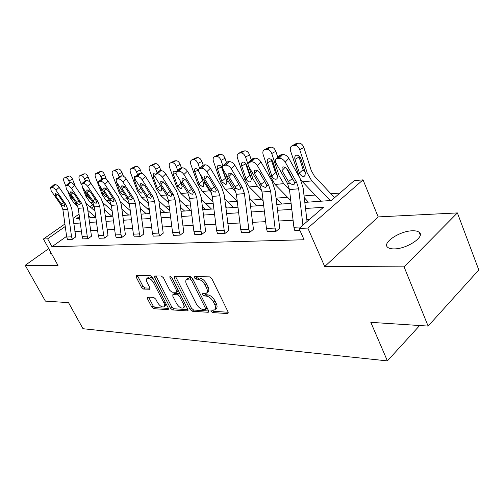 <?xml version="1.0" encoding="UTF-8"?>
<svg xmlns="http://www.w3.org/2000/svg" width="504" height="504" viewBox="0 0 504 504"><rect width="100%" height="100%" fill="white"/><g stroke="black" fill="none" stroke-linecap="round" stroke-linejoin="round"><path stroke-width="0.76" d="M210.968 311.27L212.549 312.575L227.493 313.557L227.972 313.463L228.047 311.844L211.869 278.762L209.532 276.872L194.714 276.601L194.387 277.855L195.98 279.153L197.864 279.197C200.718 279.607 203.156 281.597 205.185 285.157L206.533 287.897C207.717 290.499 207.648 292.276 206.338 293.233L202.778 293.53L202.734 294.683L204.322 295.98L206.218 296.068C209.078 296.535 211.51 298.526 213.513 302.047L214.843 304.75C215.989 307.264 215.926 308.99 214.654 309.91L211.006 310.155L210.968 311.27M212.442 310.162L213.954 311.34L228.211 312.26M195.823 276.62L197.429 277.95L199.313 277.988L197.864 279.197M204.189 293.511L205.752 294.764L207.642 294.846L206.218 296.068M51.736 254.085L50.06 253.688L50.444 251.742M412.499 230.788C415.573 230.7 417.791 231.197 419.152 232.281C425.571 236.546 406.684 249.127 394.021 248.9C391.098 248.926 389.012 248.415 387.746 247.363C381.66 242.941 399.867 230.851 412.499 230.788M457.399 212.921L478.8 269.968L428.123 326.082L404.069 266.843L457.399 212.921L378.164 216.909L363.031 179.852L307.831 228.073L299.067 228.438L323.461 207.308L305.525 208.467M48.73 248.636L25.2 265.312L57.992 265.444L43.426 239.003L64.903 224.009M428.123 326.082L370.818 322.346L387.387 360.889L82.996 328.715L68.513 302.627L45.41 301.121L25.2 265.312M147.748 297.108L147.439 298.702L151.754 306.986L153.777 308.694L167.882 309.626L168.254 309.55L168.248 308.032L152.573 277.521L150.482 275.783L136.212 275.6L136.238 277.181L141.542 287.368L143.571 289.069L149.833 289.22L149.814 287.664L147.181 282.561C146.179 280.47 146.16 279.052 147.137 278.309C149.266 277.798 151.414 279.273 153.581 282.744L163.894 302.784C164.852 304.794 164.865 306.155 163.92 306.854C161.778 307.346 159.617 305.865 157.45 302.419L155.749 299.13L153.695 297.404L147.748 297.108M378.164 216.909L324.715 266.522L404.069 266.843M324.715 266.522L307.831 228.073M66.616 236.338L51.975 246.721L304.076 239.753L299.067 228.438M51.975 246.721L47.641 238.827L43.426 239.003M190.077 309.424L192.244 311.233L207.988 312.272L208.429 312.184L208.473 310.596L192.452 278.359L190.191 276.513L174.598 276.23L174.227 276.318L174.201 277.975L190.077 309.424L191.47 308.234L193.643 310.036L208.643 311M187.381 310.911L172.494 309.928L170.396 308.171L154.703 277.565L154.697 275.946L161.274 275.984L163.409 277.748L169.854 290.411L171.99 292.188L176.621 292.276L176.639 290.676L169.898 277.364L169.911 276.205L171.688 277.402L187.803 309.28L187.784 310.829L187.381 310.911L188.068 310.332M387.387 360.889L419.656 325.527M339.891 193.07L330.933 193.788M315.088 195.048L304.063 195.924M287.5 197.247L276.286 198.141M261.639 199.307L251.464 200.119M237.252 201.247L228.104 201.978M213.173 203.169L206.092 203.729M190.543 204.971L185.302 205.386M169.237 206.665L165.646 206.955M149.146 208.265L147.029 208.436M130.158 209.777L129.37 209.84M304.819 202.381L331.355 200.472L354.211 180.665L363.031 179.852M89.832 206.608L92.912 204.782M79.393 216.594L76.198 218.824L79.663 218.578M88.836 217.917L95.829 217.413M105.323 216.733L112.865 216.191M122.699 215.479L130.838 214.893M141.044 214.162L149.833 213.526M160.436 212.764L169.942 212.083M180.961 211.289L191.255 210.546M202.734 209.721L213.891 208.921M225.868 208.058L237.976 207.188M250.488 206.287L263.661 205.342M276.746 204.397L291.098 203.364M94.273 206.167L91.552 208.076M73.067 218.308L79.052 214.131M65.249 226.498L47.641 238.827M291.803 209.355L277.452 210.281M264.354 211.132L251.181 211.982M238.669 212.789L226.548 213.576M214.572 214.351L203.408 215.069M191.923 215.813L181.629 216.481M170.598 217.192L161.091 217.81M150.488 218.49L141.693 219.064M131.481 219.725L123.335 220.248M113.495 220.884L105.953 221.376M96.453 221.987L89.454 222.44M80.275 223.033L73.779 223.455M309.488 219.41L306.816 219.549M293.089 220.254L278.725 220.991M265.627 221.666L252.441 222.346M239.923 222.988L227.795 223.612M215.806 224.23L204.637 224.803M193.145 225.395L182.839 225.924M171.801 226.491L162.282 226.983M151.673 227.531L142.865 227.984M132.647 228.507L124.501 228.929M114.647 229.433L107.094 229.824M97.587 230.315L90.581 230.674M81.396 231.147L74.888 231.481M55.131 184.615C56.423 184.647 57.758 185.573 59.144 187.393L69.136 201.902L71.738 208.688L75.776 236.886L72.381 239.312L67.523 239.501L66.717 237.031L62.912 209.696L61.179 205.204L51.175 190.802L50.576 187.702L51.944 187.419L55.131 184.615L54.174 184.741L50.986 187.545M70.472 182.587C71.826 182.612 73.206 183.563 74.617 185.434L84.748 200.334L87.381 207.295L91.482 236.212L88.043 238.707L82.933 238.902L82.114 236.37L78.252 208.335L76.495 203.723L66.358 188.937L65.797 185.762L67.24 185.459L70.472 182.587L69.464 182.719L66.238 185.592M86.631 180.451C88.055 180.476 89.479 181.453 90.915 183.374L101.178 198.683L103.849 205.827L108.007 235.513L104.523 238.064L99.149 238.272L98.318 235.67L94.399 206.905L92.616 202.173L82.341 186.978L81.818 183.714L83.355 183.399L86.631 180.451L85.573 180.596L82.297 183.532M121.905 237.39L121.055 234.694L117.06 204.895L115.246 199.987L104.788 184.231C103.326 182.246 101.846 181.245 100.353 181.219L103.673 178.202C105.166 178.221 106.64 179.222 108.102 181.201L118.497 196.938L121.206 204.278L125.427 234.769L121.905 237.39L116.229 237.611L115.385 234.94L111.409 205.393L109.607 200.529L99.194 184.918C98.211 183.33 98.047 182.215 98.715 181.56L99.773 180.602M121.666 175.82C123.241 175.839 124.765 176.866 126.252 178.901L136.786 195.098L139.526 202.646L143.81 233.988L140.244 236.678L134.234 236.874L133.403 234.165L129.364 203.805L127.531 198.803L116.985 182.738C115.996 181.119 115.851 179.972 116.556 179.292L118.308 178.92L121.666 175.82L120.481 175.978L117.13 179.071M140.698 173.307C142.355 173.319 143.942 174.371 145.448 176.469L156.114 193.152L158.892 200.92L163.239 233.157L159.636 235.922L153.279 236.13L152.435 233.346L148.34 202.117L146.481 196.976L135.797 180.432C134.807 178.775 134.681 177.597 135.425 176.885L137.302 176.488L140.698 173.307L139.444 173.477L136.048 176.646M160.858 170.642C162.616 170.648 164.26 171.732 165.791 173.893L176.589 191.092L179.399 199.093L183.809 232.281L180.161 235.122L173.433 235.349L172.576 232.476L168.424 200.34L166.541 195.042L155.723 177.988C154.728 176.299 154.627 175.083 155.415 174.34L157.418 173.912L160.858 170.642L159.529 170.818L156.095 174.082M182.253 167.819C184.111 167.813 185.819 168.928 187.381 171.158L198.305 188.906L201.153 197.159L205.619 231.355L201.934 234.278L194.796 234.518L193.927 231.563L189.712 198.45L187.816 192.988L176.866 175.398C175.864 173.672 175.789 172.418 176.621 171.637L178.781 171.171L182.253 167.819L180.841 168.002L177.37 171.354M205.002 164.814C206.968 164.802 208.751 165.948 210.338 168.254L221.382 186.587L224.261 195.098L228.784 230.366L225.074 233.377L217.482 233.636L216.6 230.586L212.329 196.44L210.407 190.808L199.332 172.645C198.337 170.875 198.28 169.59 199.168 168.771L201.487 168.267L205.002 164.814L203.503 165.01L199.987 168.456M229.232 161.608C231.323 161.595 233.176 162.773 234.795 165.161L245.952 184.111L248.856 192.906L253.449 229.314L249.701 232.426L241.618 232.697L240.729 229.547L236.395 194.305L234.448 188.49L223.259 169.716C222.264 167.908 222.232 166.572 223.178 165.715L225.685 165.167L229.232 161.608L227.632 161.822L224.085 165.369M255.093 158.193C257.317 158.168 259.251 159.39 260.896 161.853L272.16 181.472L275.096 190.569L279.745 228.199L275.971 231.405L267.341 231.695L266.446 228.444L262.055 192.03L260.089 186.014L248.787 166.585C247.792 164.732 247.798 163.359 248.8 162.458L251.515 161.853L255.093 158.193L253.38 158.42L249.808 162.074M299.968 230.473L294.821 230.624L293.914 227.26L289.472 189.599L287.488 183.374L276.085 163.239C275.096 161.343 275.14 159.925 276.205 158.981L279.153 158.313L282.757 154.539L280.93 154.778L277.326 158.552M215.164 309.469L216.065 308.675C217.344 307.749 217.407 306.029 216.266 303.509L214.843 304.75M207.642 294.846C210.508 295.306 212.94 297.297 214.937 300.812L216.266 303.509M206.829 292.818L207.774 292.011C209.084 291.054 209.154 289.277 207.976 286.675L206.533 287.897M199.313 277.988C202.167 278.397 204.605 280.382 206.634 283.941L207.976 286.675M175.417 276.242L191.47 308.234M205.267 309.708L205.601 308.536L191.545 280.306L189.97 279.021L186.77 279.273C185.478 280.237 185.434 282.013 186.631 284.609L196.207 303.717C198.16 307.125 200.523 309.084 203.301 309.588L205.267 309.708M205.676 309.557L207.188 308.007M192.465 278.384L191.419 277.83L189.97 279.021M187.778 278.447L189.472 277.786L191.419 277.83M187.973 309.67L173.874 308.769L172.494 309.928M155.906 275.883L171.782 307.012L173.874 308.769M176.746 292.175L178.328 290.531M176.476 303.408C178.706 306.98 180.961 308.492 183.242 307.963C184.225 307.232 184.243 305.846 183.28 303.792L179.626 296.579L177.471 294.79L172.847 294.683L172.834 296.264L176.476 303.408M183.588 307.667L184.634 306.779L185.308 304.334M180.262 294.361L178.882 293.618L177.471 294.79M174.132 293.624L178.882 293.618M164.228 306.596L165.299 305.707L165.961 303.578M153.644 279.6C151.641 277.433 149.946 276.627 148.554 277.187L148.27 277.408M137.428 275.543L142.934 286.253L144.963 287.954L150.016 288.137M148.636 297.152L153.121 305.859L155.144 307.566L168.412 308.416M334.568 197.688L314.269 175.89L311.258 170.554L303.843 147.439L299.748 149.713C298.576 146.809 296.825 145.366 294.493 145.391L298.595 143.142C300.932 143.111 302.677 144.547 303.843 147.439M330.177 200.554L311.768 180.923L307.219 172.904L299.748 149.713M320.928 201.222L302.558 181.812L300.296 178.851M299.376 177.206L290.562 150.954C289.894 148.485 290.354 146.79 291.936 145.858L296.043 143.615L298.595 143.142M294.998 159.34C294.468 157.387 294.827 156.045 296.087 155.314L296.686 155.144C298.551 155.144 299.943 156.297 300.882 158.609L305.5 173.086L304.681 176.066L303.78 176.375C302.142 176.431 300.781 175.543 299.71 173.704L299.426 172.992L303.131 169.621L299.067 157.053L294.998 159.34L299.426 172.992M296.762 143.407L292.654 145.65L294.493 145.391M292.654 145.65L291.936 145.858M295.728 143.785L296.043 143.615M298.822 155.761L299.067 157.053M303.131 169.621L304.019 171.341L305.374 172.538M307.049 221.521L303.15 188.068L300.189 178.655L288.83 158.319L285.239 162.118C283.557 159.554 281.528 158.287 279.153 158.313M302.917 225.105L298.664 188.786L296.673 182.486L285.239 162.118M286.266 168.09L292.282 178.788L293.958 180.785M282.757 154.539C285.132 154.501 287.16 155.761 288.83 158.319M279.348 155.686L280.93 154.778M289.454 183.185L282.001 170.617L282.101 167.259L283.021 166.912C284.918 166.912 286.537 167.927 287.866 169.955L294.676 182.681L293.744 184.615L292.969 184.848L289.454 183.185L287.488 183.374M308.316 202.129L304.265 197.637M277.798 157.311L275.814 151.288L271.744 153.5C270.598 150.696 268.928 149.297 266.742 149.31L270.824 147.118C273.011 147.105 274.674 148.491 275.814 151.288M289.479 189.655L283.67 183.639L279.153 175.896L271.744 153.5M290.77 200.605L275.052 184.47L270.553 176.809L263.164 154.659C262.489 152.258 262.893 150.62 264.386 149.738L268.462 147.552L270.824 147.118M267.46 162.767C266.931 160.87 267.252 159.573 268.43 158.873L268.972 158.722C270.717 158.735 272.047 159.85 272.96 162.08L277.547 176.066L276.816 178.958L276.003 179.235C274.466 179.285 273.174 178.422 272.135 176.646L271.858 175.959L275.531 172.683L271.505 160.543L267.46 162.767L271.858 175.959M269.104 147.37L265.028 149.556L266.742 149.31M265.028 149.556L264.386 149.738M271.278 159.56L271.505 160.543M275.531 172.683L277.332 175.272M281.843 204.032L275.959 197.807M251.288 159.913L249.593 154.886L245.555 157.04C244.427 154.331 242.833 152.977 240.786 152.977L244.831 150.841C246.884 150.835 248.472 152.183 249.593 154.886M261.841 190.682L257.368 186.178L252.895 178.693L248.793 166.597M248.044 164.398L245.555 157.04M263.113 200.775L249.291 186.959L244.831 179.556L237.51 158.13C236.836 155.793 237.201 154.205 238.6 153.374L242.644 151.244L244.831 150.841M241.687 165.974C241.151 164.128 241.441 162.874 242.55 162.212L243.035 162.074C244.673 162.086 245.946 163.176 246.84 165.331L251.383 178.857L250.734 181.661L250.003 181.912C248.554 181.95 247.325 181.112 246.311 179.393L246.04 178.731L249.688 175.556L245.7 163.806L241.687 165.974L246.04 178.731M243.224 151.074L239.179 153.203L240.786 152.977M239.179 153.203L238.6 153.374M245.53 163.176L245.7 163.806M249.688 175.556L251.055 177.754M275.971 231.405L275.052 228.073L270.642 191.268L268.67 185.189L257.336 165.539C255.679 163.069 253.739 161.841 251.515 161.853M259.195 171.965L265.154 182.177M251.987 159.201L253.38 158.42M261.923 185.837L254.558 173.704L254.57 170.459L255.402 170.144C257.179 170.15 258.722 171.133 260.039 173.093L266.811 185.365L265.961 187.249L265.262 187.457L261.923 185.837L260.089 186.014M249.701 232.426L248.787 229.2L244.44 193.593L242.487 187.715L231.254 168.733C229.629 166.345 227.776 165.154 225.685 165.167M226.391 162.502L227.632 161.822M236.168 188.32L228.885 176.602L228.829 173.452L229.578 173.168C231.248 173.174 232.728 174.126 234.02 176.022L240.742 187.879L239.973 189.706L239.343 189.895L236.168 188.32L234.448 188.49M256.971 205.821L249.499 198.173M226.447 162.446L225.004 158.262L221.004 160.36C219.895 157.733 218.377 156.423 216.449 156.416L220.462 154.337C222.39 154.337 223.908 155.642 225.004 158.262M235.834 191.646L232.697 188.559L228.268 181.32L225.609 173.659M222.932 165.942L221.004 160.36M237.233 201.127L225.112 189.29L220.695 182.127L213.457 161.381C212.776 159.107 213.097 157.576 214.414 156.782L218.421 154.703L220.462 154.337M217.514 168.985C216.978 167.183 217.23 165.967 218.276 165.344L218.717 165.218C220.261 165.236 221.47 166.288 222.352 168.38L226.85 181.472L226.277 184.193L225.609 184.42L222.088 181.976L221.817 181.333L225.439 178.246L221.489 166.874L217.514 168.985L221.817 181.333M218.95 154.552L214.943 156.631L216.449 156.416M214.943 156.631L214.414 156.782M225.439 178.246L226.258 179.802M225.074 233.377L224.173 230.259L219.883 195.773L217.948 190.077L206.835 171.725C205.235 169.42 203.458 168.26 201.487 168.267M202.4 165.602L203.503 165.01M212.02 190.651L204.832 179.311L204.706 176.255L205.38 176.003C206.955 176.016 208.373 176.936 209.639 178.769L216.311 190.241L215.611 192.005L215.044 192.175L212.02 190.651L210.407 190.808M233.566 207.503L224.702 198.689M203.188 165.073L201.909 161.431L197.94 163.479C196.856 160.933 195.407 159.655 193.586 159.642L197.562 157.613C199.382 157.626 200.831 158.892 201.909 161.431M211.271 192.49L209.513 190.802L205.122 183.784L203.742 179.871M199.647 168.304L197.94 163.479M227.354 207.95L225.647 206.312M212.978 201.619L202.369 191.488L197.996 184.546L190.84 164.443C190.166 162.225 190.449 160.738 191.69 159.982L195.659 157.96L197.562 157.613M200.535 174.617L203.792 183.928L203.288 186.575L202.684 186.782L199.313 184.407L199.048 183.784L202.633 180.779L200.34 174.296M196.138 157.821L192.169 159.844L193.586 159.642M192.169 159.844L191.69 159.982M198.563 169.842L194.79 171.807L199.048 183.784M194.79 171.807C194.254 170.056 194.481 168.878 195.464 168.279L198.576 169.779M202.633 180.779L203.03 181.654M201.934 234.278L201.046 231.254L196.812 197.82L194.903 192.301L183.916 174.535C182.347 172.299 180.634 171.177 178.781 171.171M179.859 168.519L180.841 168.002M189.328 192.843L182.234 181.856L182.045 178.888L182.662 178.662C184.143 178.674 185.51 179.575 186.757 181.346L193.366 192.452L192.73 194.172L192.213 194.323L189.328 192.843L187.816 192.988M211.504 209.091L201.424 199.313M181.427 167.927L180.167 164.417L176.236 166.414C175.178 163.945 173.786 162.704 172.072 162.685L175.997 160.707C177.717 160.719 179.109 161.954 180.167 164.417M187.885 193.101L183.072 185.371M177.736 170.566L176.236 166.414M205.342 209.538L202.356 206.728M190.191 202.205L180.949 193.561L176.621 186.827L169.552 167.322C168.878 165.161 169.124 163.718 170.295 163L174.227 161.022L175.997 160.707M180.06 180.539L182.083 186.241L181.642 188.811L181.094 189L177.603 186.089L181.043 183.254M174.661 160.896L170.736 162.874L172.072 162.685M170.736 162.874L170.295 163M176.047 173.105L173.395 174.472L177.603 186.089M173.395 174.472C172.859 172.765 173.061 171.625 173.987 171.051L176.387 171.87M180.161 235.122L179.279 232.193L175.108 199.748L173.225 194.393L162.364 177.175C160.82 175.008 159.176 173.918 157.418 173.912M158.647 171.278L159.529 170.818M167.971 194.903L160.971 184.25L160.732 181.371L161.293 181.163L165.23 183.771L171.776 194.538L171.203 196.207L170.73 196.346L167.971 194.903L166.541 195.042M190.663 210.59L179.518 200.012M160.908 170.636L159.661 167.233L155.78 169.18C154.734 166.786 153.405 165.577 151.78 165.551L155.667 163.617C157.292 163.636 158.628 164.839 159.661 167.233M157.09 172.752L155.78 169.18M184.558 211.031L180.445 207.232M168.752 202.873L160.726 195.514L156.454 188.975L149.468 170.037C148.793 167.927 149.014 166.528 150.123 165.841L154.004 163.913L155.667 163.617M160.681 185.8L161.608 188.427L161.223 190.928L160.719 191.098L157.62 188.849L157.368 188.263L160.587 185.655M154.4 163.8L150.52 165.728L151.78 165.551M150.52 165.728L150.123 165.841M154.936 176.11L153.21 176.986L157.368 188.263M153.21 176.986L153.733 173.666L155.629 174.138M159.636 235.922L158.76 233.075L154.652 201.562L152.788 196.365L142.059 179.663C140.547 177.566 138.959 176.501 137.302 176.488M138.644 173.88L139.444 173.477M147.829 196.844L140.925 186.512L140.635 183.708L141.151 183.519L144.944 186.058L151.421 196.497L150.904 198.122L150.476 198.248L147.829 196.844L146.481 196.976M169.76 210.703L158.873 200.781M141.599 173.382L140.301 169.886L136.458 171.795C135.437 169.464 134.159 168.286 132.621 168.254L136.458 166.37C138.002 166.396 139.28 167.567 140.301 169.886M137.598 174.857L136.458 171.795M164.909 212.442L159.787 207.806M148.535 203.597L141.611 197.36L137.39 191.003L130.492 172.601C129.824 170.547 130.013 169.186 131.065 168.531L134.902 166.648L136.458 166.37M142.248 190.411L141.933 192.919L141.473 193.076L138.493 190.89L138.247 190.317L140.843 188.244M135.267 166.541L131.424 168.424L132.621 168.254M131.424 168.424L131.065 168.531M135.072 178.888L134.146 179.355L138.247 190.317M134.146 179.355L134.593 176.135L136.017 176.337M140.244 236.678L139.387 233.906L135.33 203.276L133.491 198.229L122.9 182.013C121.414 179.972 119.883 178.939 118.308 178.92M119.763 176.337L120.481 175.978M128.81 198.677L121.999 188.641L121.666 185.919L122.138 185.743L125.798 188.213L132.199 198.349L131.342 200.05L128.81 198.677L127.531 198.803M149.449 210.609L139.35 201.55M123.436 176.261L121.981 172.406L118.188 174.264C117.18 172.003 115.952 170.85 114.49 170.818L118.289 168.972C119.75 169.004 120.979 170.144 121.981 172.406M119.177 176.879L118.188 174.264M146.299 213.784L140.288 208.429M129.44 204.359L123.518 199.105L119.347 192.931L112.537 175.027C111.869 173.023 112.033 171.7 113.028 171.07L118.289 168.972M124.142 193.637L123.26 194.953L120.393 192.818L120.147 192.263L122.188 190.657M117.155 169.136L113.362 170.976L114.49 170.818M113.362 170.976L113.028 171.07M116.342 181.484L120.147 192.263M116.096 181.604L116.487 178.466L117.432 178.479M103.673 178.202L102.551 178.347L98.715 181.56L102.551 178.347M100.353 181.219L99.238 181.364M110.811 200.416L104.101 190.657L103.723 188.005L104.158 187.847L107.692 190.254L114.024 200.107L113.243 201.751L110.811 200.416L109.607 200.529M130.271 210.641L120.828 202.312M106.344 179.285L104.624 174.787L100.876 176.602C99.893 174.403 98.702 173.282 97.316 173.244L101.071 171.436C102.457 171.473 103.641 172.588 104.624 174.787M101.726 178.826L100.876 176.602M128.646 215.051L121.848 209.091M123.178 215.447L122.636 214.969M111.378 205.141L106.357 200.762L102.236 194.752L95.521 177.326C94.853 175.367 94.998 174.088 95.943 173.483L101.071 171.436M106.703 196.182L105.991 196.73L103.232 194.645L102.992 194.109L104.523 192.912M99.994 171.593L96.245 173.395L97.316 173.244M99.805 185.831L102.992 194.109M104.523 238.064L103.692 235.444L99.754 206.432L97.965 201.657L87.646 186.329C86.209 184.401 84.779 183.424 83.355 183.399M84.974 180.879L85.573 180.596M93.763 202.06L87.142 192.566L86.732 189.989L87.129 189.838L90.55 192.181L96.806 201.764L96.1 203.364L93.763 202.06L92.616 202.173M112.134 210.779L103.238 203.043M90.304 182.574L88.156 177.043L84.458 178.826C83.488 176.677 82.347 175.587 81.024 175.543L84.729 173.779C86.052 173.817 87.192 174.907 88.156 177.043M85.189 180.716L84.458 178.826M111.882 216.26L104.385 209.777M106.684 216.632L105.128 215.296M94.217 205.909L90.065 202.337L86.001 196.484L82.202 186.77M81.446 184.836L79.367 179.512C78.706 177.597 78.826 176.35 79.727 175.77L84.729 173.779M89.983 198.28L89.605 198.418L86.94 196.384L86.707 195.854L87.784 195.029M83.708 173.924L80.01 175.688L81.024 175.543M84.47 190.128L86.707 195.854M88.043 238.707L87.217 236.149L83.336 207.887L81.572 203.238L71.392 188.32C69.974 186.448 68.594 185.491 67.24 185.459M68.928 182.977L69.464 182.719M77.585 203.622L71.058 194.38L70.617 191.867L70.982 191.728L74.29 194.015L80.47 203.345L79.834 204.895L77.585 203.622L76.495 203.723M94.954 211L86.499 203.748M75.442 186.65L72.513 179.191L68.859 180.936C67.908 178.844 66.805 177.773 65.545 177.729L69.206 176.003C70.465 176.041 71.568 177.106 72.513 179.191M69.558 182.706L68.859 180.936M95.817 217.3L87.816 210.483M90.991 217.759L88.528 215.668M77.881 206.634L74.579 203.83L70.566 198.129L67.706 190.909M65.703 185.837L64.021 181.585C63.365 179.714 63.466 178.498 64.317 177.944L69.206 176.003M73.956 200.025L71.461 198.034L71.228 197.524L71.896 197.014M68.235 176.142L64.581 177.868L65.545 177.729M69.854 194.034L71.228 197.524M72.381 239.312L71.568 236.823L67.744 209.267L66.005 204.737L55.957 190.216C54.571 188.389 53.229 187.457 51.944 187.419M53.676 184.974L54.174 184.741M62.212 205.103L55.78 196.1L55.314 193.649L55.648 193.523L58.855 195.754L64.959 204.838L64.38 206.35L62.212 205.103L61.179 205.204M213.954 311.34L212.549 312.575M197.429 277.95L195.98 279.153M205.752 294.764L204.322 295.98M214.937 300.812L213.513 302.047M206.634 283.941L205.185 285.157M228.293 312.845L227.493 313.557M175.638 276.809L174.201 277.975M208.732 311.623L207.988 312.272M193.643 310.036L192.244 311.233M206.892 307.415L205.601 308.536M192.874 279.21L191.545 280.306M189.472 277.786L188.023 278.977M171.782 307.012L170.396 308.171M156.12 276.431L154.703 277.565M177.881 289.649L176.639 290.676M170.957 276.501L169.898 277.364M184.508 302.759L183.28 303.792M180.86 295.552L179.626 296.579M174.63 293.435L173.219 294.601M165.054 301.82L163.894 302.784M154.766 281.793L153.581 282.744M150.085 288.823L149.499 289.296M144.963 287.954L143.571 289.069M142.934 286.253L141.542 287.368M137.642 276.072L136.238 277.181M168.512 309.103L167.882 309.626M155.144 307.566L153.777 308.694M153.121 305.859L151.754 306.986M148.819 297.581L147.439 298.702M298.022 173.886L299.71 173.704M302.558 181.812L311.768 180.923M305.5 173.086L307.219 172.904M299.949 230.429L294.821 230.624M296.673 182.486L294.676 182.681M298.664 188.786L289.472 189.599M300.762 226.97L293.914 227.26M285.081 167.341L282.001 170.617M288.257 181.673L292.282 178.788M270.553 176.809L272.135 176.646M275.052 184.47L283.67 183.639M277.547 176.066L279.153 175.896M244.831 179.556L246.311 179.393M249.291 186.959L257.368 186.178M251.383 178.857L252.895 178.693M260.896 161.853L257.336 165.539M275.953 231.361L267.341 231.695M268.67 185.189L266.811 185.365M270.642 191.268L262.055 192.03M275.052 228.073L266.446 228.444M257.5 170.648L254.558 173.704M260.757 184.382L264.757 181.579M234.795 165.161L231.254 168.733M249.682 232.382L241.618 232.697M242.487 187.715L240.742 187.879M244.44 193.593L236.395 194.305M248.787 229.2L240.729 229.547M231.708 173.735L228.885 176.602M235.028 186.915L238.902 184.262M220.695 182.127L222.088 181.976M225.112 189.29L232.697 188.559M226.85 181.472L228.268 181.32M210.338 168.254L206.835 171.725M225.055 233.339L217.482 233.636M217.948 190.077L216.311 190.241M219.883 195.773L212.329 196.44M224.173 230.259L216.6 230.586M207.522 176.627L204.832 179.311M210.905 189.29L214.54 186.845M197.996 184.546L199.313 184.407M202.369 191.488L209.513 190.802M203.792 183.928L205.122 183.784M187.381 171.158L183.916 174.535M201.915 234.24L194.796 234.518M194.903 192.301L193.366 192.452M196.812 197.82L189.712 198.45M201.046 231.254L193.927 231.563M184.804 179.342L182.234 181.856M188.244 191.52L191.659 189.265M176.621 186.827L177.862 186.694M180.949 193.561L187.677 192.906M182.083 186.241L183.336 186.108M165.791 173.893L162.364 177.175M180.142 235.084L173.433 235.349M173.225 194.393L171.776 194.538M175.108 199.748L168.424 200.34M179.279 232.193L172.576 232.476M163.428 181.887L160.971 184.25M166.912 193.618L170.125 191.526M156.454 188.975L157.62 188.849M160.726 195.514L166.49 194.953M161.608 188.427L162.301 188.351M145.448 176.469L142.059 179.663M159.617 235.885L153.279 236.13M152.788 196.365L151.421 196.497M154.652 201.562L148.34 202.117M158.76 233.075L152.435 233.346M143.275 184.288L140.925 186.512M146.79 195.602L149.827 193.656M137.39 191.003L138.493 190.89M141.611 197.36L146.431 196.894M126.252 178.901L122.9 182.013M140.225 236.641L134.234 236.874M133.491 198.229L132.199 198.349M135.33 203.276L129.364 203.805M139.387 233.906L133.403 234.165M124.242 186.549L121.999 188.641M127.789 197.474L130.662 195.653M119.347 192.931L120.393 192.818M123.518 199.105L127.48 198.721M108.102 181.201L104.788 184.231M121.886 237.352L116.216 237.573M115.246 199.987L114.024 200.107M117.06 204.895L111.409 205.393M121.055 234.694L115.385 234.94M106.243 188.685L104.101 190.657M109.815 199.238L112.537 197.543M102.236 194.752L103.232 194.645M106.357 200.762L109.551 200.453M90.915 183.374L87.646 186.329M104.511 238.033L99.13 238.241M97.965 201.657L96.806 201.764M99.754 206.432L94.399 206.905M103.692 235.444L98.318 235.67M89.189 190.707L87.142 192.566M92.786 200.913L95.363 199.326M86.001 196.484L86.94 196.384M90.065 202.337L92.566 202.098M74.617 185.434L71.392 188.32M88.024 238.669L82.921 238.871M81.572 203.238L80.47 203.345M83.336 207.887L78.252 208.335M87.217 236.149L82.114 236.37M73.017 192.623L71.058 194.38M76.627 202.507L79.071 201.014M70.566 198.129L71.461 198.034M74.579 203.83L76.444 203.654M59.144 187.393L55.957 190.216M72.362 239.28L67.511 239.469M66.005 204.737L64.959 204.838M67.744 209.267L62.912 209.696M71.568 236.823L66.717 237.031M57.658 194.437L55.78 196.1M61.274 204.019L63.599 202.614M419.152 232.281L420.229 235.022M188.213 278.082L186.77 279.273M174.252 293.517L172.847 294.683M148.554 277.187L147.137 278.309M305.084 175.694L304.681 176.066M294.109 184.351L293.744 184.615M279.802 155.213L276.205 158.981M277.156 178.649L276.816 178.958M252.372 158.81L248.8 162.458M226.718 162.175L223.178 165.715M202.677 165.331L199.168 168.771M180.092 168.292L176.621 171.637M158.848 171.083L155.415 174.34M138.821 173.716L135.425 176.885M119.908 176.198L116.556 179.292M85.088 180.779L81.818 183.714M69.023 182.895L65.797 185.762M53.764 184.899L50.576 187.702"/></g></svg>
